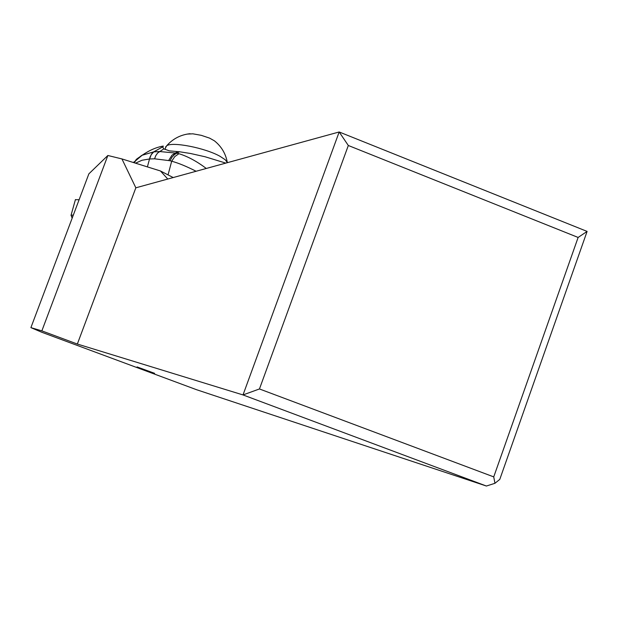 <?xml version="1.0" encoding="UTF-8"?>
<svg xmlns="http://www.w3.org/2000/svg" width="618" height="618" viewBox="0 0 618 618"><rect width="100%" height="100%" fill="white"/><g stroke="black" fill="none" stroke-linecap="round" stroke-linejoin="round"><path stroke-width="0.93" d="M30.9 327.633L88.868 173.843L107.864 155.489L121.939 158.934L135.844 187.81L339.174 131.974L243.013 394.933L77.343 344.041L41.854 330.877L30.9 327.633L41.854 332.283L196.594 389.719L486.405 486.026L243.013 394.933L259.452 388.961L493.736 476.887L494.948 483.299L486.405 486.026M137.08 366.922L154.624 373.334L137.08 366.922M587.1 231.41L578.124 237.451L348.32 145.493L339.174 131.974L587.1 231.41L499.784 479.383L494.948 483.299M578.124 237.451L493.736 476.887M173.202 177.551L160.456 170.97L167.787 179.042M121.939 158.934L160.456 170.97M348.32 145.493L259.452 388.961M135.844 187.81L77.343 344.041M107.864 155.489L41.854 330.877M227.432 162.658L225.184 159.707L220.039 156.315C205.292 147.918 171.989 141.422 166.644 145.817L165.5 147.857M227.285 162.24C225.64 153.503 221.352 146.366 214.415 140.827L209.61 138.138L201.29 135.334L192.824 133.812L187.13 134.098M206.296 168.467C196.787 161.313 187.663 156.393 178.934 153.704L176.841 153.179L174.539 154.523L171.951 157.25L170.074 160.742L154.57 158.811L149.618 158.965L151.186 154.755L153.743 151.873L151.155 154.755L149.595 158.973L141.986 160.263L135.527 163.175M134.036 162.712L136.323 159.405M196.107 171.263C186.512 166.373 178.37 163.028 171.68 161.221L168.05 174.886M178.934 153.704L174.809 156.563L171.68 161.221L170.074 160.742M153.658 151.881L142.148 155.249C149.525 150.197 156.578 147.146 163.306 146.072L162.758 147.308L163.878 148.853L169.44 150.877L179.529 151.765L176.841 153.179L159.444 151.518L153.774 151.873L162.743 146.814L153.658 151.881L151.734 153.774L150.035 157.072L147.401 166.891M133.503 162.549L142.148 155.249L136.841 158.942L134.245 162.781M179.529 151.765L190.506 153.488L205.091 156.763L225.794 163.106M163.878 148.853L157.644 152.994L155.759 155.674L154.57 158.811M79.119 199.714L75.388 199.722M73.318 215.103L71.062 215.195L72.151 218.193M133.388 162.511L133.982 161.947M140.966 155.906L142.642 154.902M168.722 160.41L171.966 155.195L177.69 151.564M71.039 215.404L72.36 217.644M165.863 146.52L165.045 149.525M190.066 133.704C180.703 134.693 172.893 138.733 166.644 145.817M71.062 215.195L75.435 199.568"/></g></svg>
